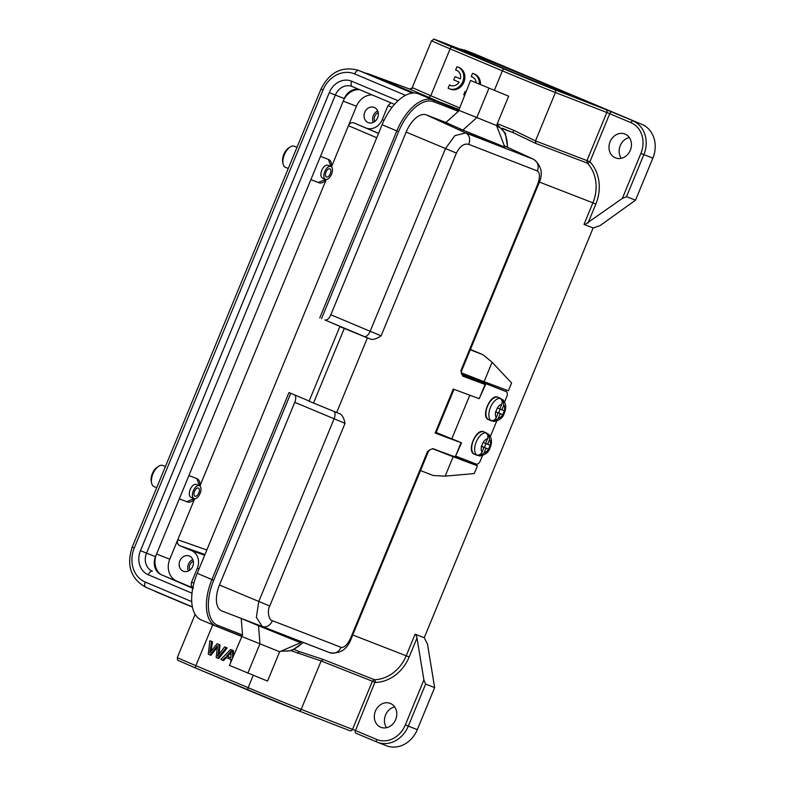 <?xml version="1.0" encoding="UTF-8"?>
<svg xmlns="http://www.w3.org/2000/svg" width="785" height="785" viewBox="0 0 785 785"><rect width="100%" height="100%" fill="white"/><g stroke="black" fill="none" stroke-linecap="round" stroke-linejoin="round"><path stroke-width="1.18" d="M482.059 452.062A7.467 3.925 -67.2 0 1 481.509 446.41L483.992 447.381L482.059 452.062C480.714 454.603 478.889 455.565 476.573 454.937L475.847 454.633A12.128 6.368 -67.2 0 0 476.721 455.163A12.128 6.368 -67.2 0 0 476.809 455.202A12.128 6.368 -67.2 0 0 477.898 455.428L478.006 455.172M481.509 446.41L483.109 442.534A7.467 3.925 -67.2 0 1 487.514 438.815L485.591 443.496L483.109 442.534M481.254 446.223L483.992 447.381M484.031 431.917A12.128 6.368 112.8 0 0 483.943 431.878L486.141 432.81A12.128 6.368 -67.2 0 0 486.052 432.771A12.128 6.368 -67.2 0 0 484.953 432.545L485.679 432.849C487.76 434.056 488.368 436.048 487.514 438.815M489.575 439.61A7.467 3.925 -67.2 0 1 490.125 445.262L487.642 444.29L489.575 439.61L488.594 434.193L486.857 433.712M485.611 443.437L487.642 444.29M490.125 445.262L488.525 449.138A7.467 3.925 -67.2 0 1 484.119 452.857L486.043 448.176L488.525 449.138M481.627 446.38L486.043 448.176M481.656 446.322L488.77 449.236M484.394 447.391L485.964 443.584M477.898 455.428L479.802 455.977L484.119 452.857M486.141 432.81A12.128 6.368 -67.2 0 1 487.004 433.34M470.284 349.796L483.079 354.761L470.431 349.433M483.079 354.761L492.097 362.258L484.1 381.677L461.305 372.826M492.097 362.258L511.594 382.982L508.395 390.753L484.1 381.677M420.505 470.568L433.3 475.533L445.154 476.142L474.258 473.571L477.457 465.809L457.341 457.93L457.773 456.899M432.329 448.637L453.161 456.733L445.154 476.142M453.161 456.733L477.457 465.809M487.681 384.336L488.152 383.188M506.482 390.037L505.874 391.509M475.995 463.984L475.573 465.014M457.341 457.93L449.717 454.888M193.453 588.132C191.334 586.935 190.706 584.972 191.55 582.264L197.329 568.242A14.002 11.971 111.2 0 0 191.628 550.658L204.679 555.221M330.877 166.459L327.904 165.203C325.657 164.732 323.606 166.44 321.752 170.325C320.358 174.28 320.594 176.87 322.468 178.107L325.441 179.353A6.996 3.621 -67.2 0 1 324.774 171.591A6.996 3.621 -67.2 0 1 330.877 166.459A6.996 3.621 -67.2 0 1 331.535 174.221A6.996 3.621 -67.2 0 1 325.441 179.353M199.41 485.689L196.338 484.394C194.091 483.923 192.04 485.63 190.196 489.516C188.792 493.471 189.028 496.071 190.902 497.298L193.974 498.593A6.996 3.621 -67.2 0 1 193.316 490.831A6.996 3.621 -67.2 0 1 199.41 485.689A6.996 3.621 -67.2 0 1 200.077 493.451A6.996 3.621 -67.2 0 1 193.974 498.593M468.547 52.791A59.493 0.756 -157.6 0 1 530.846 78.107A59.493 0.756 -157.6 0 1 570.44 95.221A59.493 0.756 -157.6 0 1 515.166 73.24A59.493 0.756 -157.6 0 1 460.452 49.887A59.493 0.756 -157.6 0 1 468.547 52.791M635.546 200.165L626.528 196.672L622.338 198.428L584.766 224.696L593.244 227.984L599.946 225.678L635.546 200.165L652.875 158.109A26.827 22.951 -68.8 0 0 641.953 124.403L474.582 53.91A26.827 22.951 -68.8 0 0 474.061 53.704L465.044 50.201A26.827 22.951 111.2 0 1 465.564 50.417A2.335 1.207 112.8 0 0 464.416 50.819M621.259 158.315A12.835 10.97 111.2 0 1 620.13 145.922A12.835 10.97 111.2 0 1 629.325 137.542M588.043 222.999L595.854 204.041L592.901 202.834L584.011 224.402L584.766 224.696M298.565 710.768L349.845 730.717A2.335 1.972 -68.8 0 0 352.553 729.324L372.375 681.233L374.887 682.253L355.497 730.531L376.682 739.45A24.492 20.95 111.2 0 0 405.335 724.938L423.89 679.908L416.992 637.989L415.873 634.476L415.118 634.182L424.243 637.724L593.146 227.954M622.338 198.428L640.903 153.409A24.492 20.95 111.2 0 0 630.924 122.627L609.739 113.707L589.918 161.798A2.335 1.119 -43.2 0 1 587.317 163.103L586.964 160.591L589.918 161.798A39.201 33.529 -68.8 0 1 597.385 174.643A39.201 33.529 -68.8 0 1 595.854 204.041M625.115 134.098A12.835 10.97 -68.8 0 0 624.86 133.999A12.835 10.97 -68.8 0 0 610.043 141.85A12.835 10.97 -68.8 0 0 615.332 157.824A12.835 10.97 -68.8 0 0 615.577 157.922A12.835 10.97 -68.8 0 0 630.394 150.072A12.835 10.97 -68.8 0 0 625.115 134.098M605.863 109.576L554.485 89.598A2.335 1.972 111.2 0 1 555.417 92.522L606.795 112.5A2.335 1.972 -68.8 0 0 605.863 109.576L611.75 111.98A2.335 1.207 112.8 0 0 609.739 113.707L606.795 112.5L586.974 160.591L535.478 140.907L535.88 143.478L587.317 163.103A36.866 31.537 -68.8 0 1 594.333 175.183A36.866 31.537 -68.8 0 1 592.901 202.834L539.315 182.022M535.88 143.478L513.135 132.636L502.096 128.181M365.545 73.123A34.991 29.928 111.2 0 1 369.421 74.222A34.991 29.928 111.2 0 1 370.51 74.644L414.068 92.993M192.433 607.119L157.157 592.263A34.991 29.928 111.2 0 1 154.36 590.879M291.343 650.794L321.124 660.97L301.185 709.346L355.497 730.531A2.335 1.207 112.8 0 0 355.723 733.111A2.335 1.207 112.8 0 0 355.742 733.121L376.888 742.031A2.335 1.207 -67.2 0 1 376.908 742.041A2.335 1.207 -67.2 0 1 376.682 739.45M297.79 653.463L299.252 651.57L323.214 659.449L374.386 679.712A36.866 31.537 -68.8 0 0 406.228 655.75L415.118 634.182M390.43 703.478A12.835 10.97 -68.8 0 0 390.184 703.38A12.835 10.97 -68.8 0 0 375.367 711.22A12.835 10.97 -68.8 0 0 380.656 727.204A12.835 10.97 -68.8 0 0 380.902 727.303A12.835 10.97 -68.8 0 0 395.718 719.452A12.835 10.97 -68.8 0 0 390.43 703.478M423.89 679.908L425.627 684.088L408.298 726.145A26.827 22.951 111.2 0 1 377.438 742.257A26.827 22.951 111.2 0 1 376.918 742.041L386.455 745.75A26.827 22.951 -68.8 0 0 417.306 729.648L434.645 687.591L425.627 684.088M434.645 687.591L427.491 644.083L424.243 637.724M415.873 634.476L424.342 637.763M386.583 727.695A12.835 10.97 111.2 0 1 385.455 715.302A12.835 10.97 111.2 0 1 394.639 706.912M233.479 655.642L233.4 650.579L230.682 649.47L220.811 659.488L222.597 660.234L225.511 657.173L230.839 659.41L230.819 662.108M222.597 660.234L223.499 660.587L226.384 657.545M211.096 651.158L212.519 641.787L209.889 640.707L211.616 641.443L209.811 652.865L217.092 643.749L220.026 644.956L217.092 643.749M219.015 654.307L220.026 644.956M227.179 647.959L226.276 647.615L217.798 658.222L218.701 658.566L227.179 647.959L224.579 646.899L217.661 656.172L218.436 651.481L219.339 651.835M210.851 655.367L217.406 647.223L216.503 646.869L210.007 654.935L210.91 655.289M233.4 650.579L230.682 649.47M232.497 650.235L232.625 657.732M229.387 653.12L226.531 656.074L230.849 657.889L231.035 651.079L229.387 653.12L230.29 653.473L230.918 652.767M230.849 657.859L226.531 656.074M227.434 656.427L230.29 653.473M231.928 651.452L231.025 651.108M212.519 641.787L211.616 641.443M219.123 644.603L218.436 651.481M226.276 647.615L224.579 646.899M216.503 646.869L217.465 645.613L216.169 657.536L217.798 658.222M209.889 640.707L208.29 654.209L210.007 654.935M439.688 41.252L488.211 60.023A2.335 2.012 -68.8 0 0 488.162 60.003L439.639 41.232A2.335 2.012 111.2 0 1 439.688 41.252A39.662 0.5 -157.6 0 0 452.131 47.12A2.335 1.207 112.8 0 0 450.109 48.837L430.779 95.741L413.126 87.959L409.731 89.078M494.452 90.108L502.39 70.856A41.997 0.53 -157.6 0 0 555.417 92.522L535.478 140.907L513.459 130.212L497.317 123.677M472.609 77.107A8.144 6.967 -68.8 0 0 472.334 77.038L471.206 76.596A8.144 6.967 111.2 0 1 472.06 76.861A8.144 6.967 111.2 0 1 476.201 82.68M480.459 84.329A11.667 9.979 -68.8 0 0 474.483 74.045L473.355 73.613A11.667 9.979 -68.8 0 0 472.55 73.348L471.206 76.596M460.461 78.863L455.114 76.645L453.769 79.903L459.107 82.15A8.144 6.967 111.2 0 1 450.57 85.457A8.144 6.967 111.2 0 1 449.481 84.898L448.117 88.195A11.667 9.979 -68.8 0 0 449.324 88.774A11.667 9.979 -68.8 0 0 462.846 81.503A11.667 9.979 -68.8 0 0 457.763 67.019A11.667 9.979 -68.8 0 0 456.958 66.754L455.614 70.012A8.144 6.967 111.2 0 1 456.468 70.267A8.144 6.967 111.2 0 1 460.461 78.892L455.114 76.645M457.017 70.513A8.144 6.967 -68.8 0 0 456.742 70.444L455.614 70.012M449.324 88.774L450.453 89.205A11.667 9.979 -68.8 0 0 463.974 81.944A11.667 9.979 -68.8 0 0 458.891 67.461L457.763 67.019M449.481 84.898L450.6 85.339A8.144 6.967 -68.8 0 0 451.149 85.653M413.126 87.959L412.174 87.792M465.878 91.806L465.073 91.492L463.709 94.779A11.667 9.979 -68.8 0 0 464.494 95.181M479.331 83.897A11.667 9.979 -68.8 0 0 473.355 73.613M465.839 91.914A8.144 6.967 111.2 0 1 465.073 91.492M156.019 555.368A17.731 15.17 -68.8 0 0 160.425 574.286M359.471 89.598A17.731 15.17 -68.8 0 0 343.781 99.803M192.806 587.857L176.9 581.155A17.496 14.964 111.2 0 1 169.766 559.175L177.773 539.756C176.929 542.474 177.557 544.427 179.667 545.624L191.628 550.658M192.727 566.309A8.164 6.986 -68.8 0 0 189.244 555.986A8.164 6.986 -68.8 0 0 179.853 560.883A8.164 6.986 -68.8 0 0 183.337 571.215A8.164 6.986 -68.8 0 0 192.727 566.309M187.497 502.007L179.323 498.809L187.497 502.007C189.636 502.685 191.982 501.713 194.543 499.064L194.827 498.74M186.761 501.693L193.964 498.583M199.361 485.67L196.907 478.673M188.92 475.533L197.094 478.713C199.125 479.645 200.136 481.931 200.106 485.562L200.077 486.16M310.88 179.628L319.063 182.807C321.193 183.494 323.548 182.512 326.109 179.873L326.432 179.5M310.889 179.608L318.327 182.503L325.53 179.392M330.927 166.479L328.473 159.473M320.476 156.343L328.66 159.522C330.691 160.454 331.692 162.731 331.672 166.361L331.633 167.028M378.527 133.421L353.898 122.902C351.562 122.234 349.747 123.157 348.442 125.669L356.449 106.26A17.496 14.964 111.2 0 1 372.021 94.877M353.898 122.902L365.859 127.935A14.002 11.971 111.2 0 0 382.226 119.644L384.071 120.36M390.881 102.825L388.006 105.632L382.226 119.644M364.75 112.284A8.164 6.986 -68.8 0 0 368.234 122.607A8.164 6.986 -68.8 0 0 377.624 117.711A8.164 6.986 -68.8 0 0 374.141 107.388A8.164 6.986 -68.8 0 0 364.75 112.284M373.248 122.391A8.164 6.986 111.2 0 1 373.317 115.611A8.164 6.986 111.2 0 1 377.703 110.921M378.203 112.598A6.3 5.387 -68.8 0 0 374.788 116.229A6.3 5.387 -68.8 0 0 374.749 121.498M188.351 570.999A8.164 6.986 111.2 0 1 188.42 564.209A8.164 6.986 111.2 0 1 192.796 559.528M193.306 561.196A6.3 5.387 -68.8 0 0 189.892 564.827A6.3 5.387 -68.8 0 0 189.852 570.096M165.409 466.565L162.868 465.495A11.432 5.917 112.8 0 0 158.668 466.251L157.157 467.232A9.567 4.955 112.8 0 0 152.349 473.62A9.567 4.955 112.8 0 0 151.25 481.264L151.603 483.02A11.432 5.917 112.8 0 0 153.997 486.563L156.696 487.701M158.668 466.251A11.432 5.917 112.8 0 0 152.918 473.885A11.432 5.917 112.8 0 0 151.603 483.02M194.552 491.312A4.435 2.296 112.8 0 0 194.974 496.228A4.435 2.296 112.8 0 0 198.831 492.97A4.435 2.296 112.8 0 0 198.409 488.054A4.435 2.296 112.8 0 0 194.552 491.312M294.041 394.541C296.043 395.63 296.279 398.23 294.758 402.322L219.466 585.002A23.334 12.079 112.8 0 0 221.841 610.936L287.575 636.39M470.549 80.482L508.641 96.182L470.549 80.482L458.391 111.323L445.89 122.489L426.294 114.885A23.334 12.079 112.8 0 0 406.139 132.086L330.848 314.756C329.043 318.749 327.021 320.466 324.804 319.917L346.607 329.229L339.846 326.609L309.094 401.233L336.657 412.517A605.902 7.673 22.4 0 0 339.67 413.705L339.728 413.734M290.764 393.295L213.706 580.262L211.93 579.536L288.998 392.549L309.172 401.037M213.706 580.262A40.594 21.018 112.8 0 0 217.847 625.39L242.536 634.977L241.221 618.452L258.51 625.733L258.726 625.203M201.49 620.022A41.997 21.744 -67.2 0 1 201.195 619.905A41.997 21.744 -67.2 0 1 197.212 573.335L382.109 124.736A41.997 21.744 -67.2 0 1 418.395 93.788L458.636 109.39M504.529 147.796L490.694 142.487L445.89 122.489M508.641 96.182L496.552 125.521L504.824 147.089L459.549 128.75M458.391 111.323L433.673 101.736A1.403 1.197 -68.8 0 0 433.104 99.98L476.848 117.564L462.748 130.222M242.536 634.977L229.465 665.386L267.557 681.095L279.646 651.756L216.258 626.244M461.629 374.376L485.091 384.414A605.902 7.673 -157.6 0 1 462.954 376.241L461.413 373.523L460.932 370.5L537.558 184.583C540.1 177.498 540.08 172.975 537.47 171.012C539.128 165.684 537.764 161.749 533.378 159.188M436.185 432.515L461.56 442.789L455.221 456.88A605.902 7.673 22.4 0 1 433.094 448.706L429.925 449.746L427.511 451.591L350.885 637.498C347.608 644.603 344.36 647.88 341.141 647.35L272.474 620.709M427.511 451.591L428.227 451.836L351.601 637.744C347.657 649.077 340.445 654.091 329.965 652.777L300.989 641.61L329.935 652.767C334.832 654.101 338.57 652.296 341.132 647.35M301.008 641.581L300.537 642.709L258.51 625.733L259.953 643.808L247.864 673.137M329.935 652.767L262.327 626.548L256.361 617.285L258.775 601.536L334.067 418.856A6.996 3.464 112.8 0 0 334.008 411.438M221.841 610.936L262.327 626.548C266.615 627.637 270.001 625.694 272.474 620.719C268.813 620.798 266.998 610.514 269.746 606.02L345.037 423.35C343.899 417.895 342.103 414.686 339.67 413.705M336.657 412.517L367.409 337.893A605.902 7.673 -157.6 0 0 370.422 339.081C373.061 339.954 376.633 338.855 381.137 335.784L456.428 153.114C459.941 146.108 464.072 143.194 468.812 144.371L537.47 171.002M453.995 389.311L435.871 433.291L435.155 433.045A605.902 7.673 22.4 0 0 461.089 442.652L455.221 456.88M435.155 433.045L453.288 389.046A605.902 7.673 22.4 0 0 479.223 398.652L485.562 384.562M381.137 335.784L370.157 331.29L445.448 148.62L454.898 135.609L465.78 132.959L533.918 159.424M367.409 337.893L339.846 326.609M344.262 328.473L313.5 403.088M469.783 395.208L451.895 438.609M496.552 125.521L476.848 117.564L488.937 88.234M412.969 93.042L367.753 73.996A31.724 27.141 -68.8 0 0 367.135 73.741L358.127 70.248A31.724 27.141 111.2 0 1 358.735 70.493L412.39 93.091M192.786 587.965L161.367 574.738A14.405 12.325 111.2 0 1 155.489 556.634L344.301 98.537A14.405 12.325 111.2 0 1 358.843 89.323M496.287 417.551A7.467 3.925 -67.2 0 1 495.727 411.909L498.21 412.871L496.287 417.551C494.933 420.093 493.108 421.054 490.802 420.436L490.066 420.122A12.128 6.368 -67.2 0 0 490.939 420.652A12.128 6.368 -67.2 0 0 491.027 420.691A12.128 6.368 -67.2 0 0 492.126 420.927L492.234 420.662M495.727 411.909L497.327 408.023A7.467 3.925 -67.2 0 1 501.743 404.304L499.81 408.985L497.327 408.023M495.482 411.723L498.21 412.871M498.249 397.406A12.128 6.368 112.8 0 0 498.161 397.377L500.359 398.299A12.128 6.368 -67.2 0 0 500.271 398.26A12.128 6.368 -67.2 0 0 499.172 398.034L499.908 398.338C501.978 399.555 502.596 401.537 501.743 404.304M503.803 405.099A7.467 3.925 -67.2 0 1 504.353 410.751L501.87 409.79L503.803 405.099L502.822 399.683L501.075 399.202M499.839 408.926L501.87 409.79M504.353 410.751L502.753 414.627A7.467 3.925 -67.2 0 1 498.338 418.346L500.271 413.666L502.753 414.627M495.855 411.88L500.271 413.666M495.875 411.821L502.989 414.725M498.622 412.881L500.192 409.083M492.126 420.927L494.02 421.476L498.338 418.346M500.359 398.299A12.128 6.368 -67.2 0 1 501.232 398.829M504.608 401.91L506.698 396.847A4.671 2.453 112.8 0 0 506.227 391.656A4.671 2.453 112.8 0 0 506.197 391.646L461.58 374.19M506.197 391.646L502.537 390.106A4.671 2.453 -67.2 0 1 502.567 390.116L461.551 374.092M456.026 456.222L476.328 464.112A4.671 2.453 112.8 0 0 480.391 460.687L482.481 455.614M490.389 436.421L496.699 421.113M506.227 391.656L502.567 390.116A4.671 2.453 -67.2 0 1 502.606 390.135M296.965 147.364L294.336 146.255A11.432 5.917 112.8 0 0 290.126 147.021L288.625 147.992A9.567 4.955 112.8 0 0 283.807 154.38A9.567 4.955 112.8 0 0 282.708 162.024L283.071 163.79A11.432 5.917 112.8 0 0 285.465 167.333L288.262 168.5M290.126 147.021A11.432 5.917 112.8 0 0 284.386 154.655A11.432 5.917 112.8 0 0 283.071 163.79M326.02 172.072A4.435 2.296 112.8 0 0 326.442 176.988A4.435 2.296 112.8 0 0 330.299 173.74A4.435 2.296 112.8 0 0 329.877 168.824A4.435 2.296 112.8 0 0 326.02 172.072M476.573 454.937A12.128 6.368 -67.2 0 1 476.22 441.984A12.128 6.368 -67.2 0 1 485.679 432.849M476.721 455.163L474.523 454.24C466.094 451.846 476.102 427.864 483.707 431.789L483.943 431.878A12.128 6.368 112.8 0 0 483.854 431.848A12.128 6.368 112.8 0 0 483.746 431.809A12.128 6.368 112.8 0 0 473.286 440.768A12.128 6.368 112.8 0 0 474.523 454.24A12.128 6.368 112.8 0 0 474.611 454.279M199.037 568.909L197.329 568.242M193.905 583.098L191.55 582.264M352.74 634.977L409.181 656.957A39.201 33.529 -68.8 0 1 375.318 682.44A2.335 1.138 88.8 0 0 374.386 679.712L372.375 681.233L321.124 660.97L323.214 659.449M502.606 128.75L513.135 132.636L513.459 130.212M212.735 624.762L195.877 665.66L248.158 687.68A41.997 0.53 22.4 0 0 301.185 709.346A2.335 1.972 111.2 0 1 298.477 710.739A39.662 0.5 22.4 0 1 248.394 690.27A2.335 1.207 -67.2 0 1 248.374 690.26A2.335 1.207 -67.2 0 1 248.158 687.68L253.221 675.375M416.992 637.989L409.181 656.957M405.335 724.938L417.306 729.648M355.723 733.111L376.908 742.041M248.354 690.26L196.113 668.251A2.335 1.207 112.8 0 0 196.113 668.251L298.516 710.759L349.894 730.727M195.877 665.66A2.335 1.207 112.8 0 0 196.093 668.251L178.489 660.558C177.675 660.627 177.292 659.616 177.331 657.526A41.997 0.53 22.4 0 0 195.877 665.66M210.292 650.166L211.194 650.52M474.582 53.91L465.564 50.417L488.211 60.023M439.335 101.913L410.143 89.254L370.51 74.644M611.75 111.98L641.953 124.403M452.131 47.12L504.402 69.129A39.662 0.5 -157.6 0 0 554.485 89.598M630.924 122.627A2.335 1.207 -67.2 0 1 632.936 120.91A26.827 22.951 111.2 0 1 643.867 154.616L640.903 153.409M652.875 158.109L643.867 154.616L626.528 196.672M412.096 87.949L431.573 40.702A41.997 0.53 -157.6 0 0 450.109 48.837L502.39 70.856A2.335 1.207 -67.2 0 1 504.402 69.129M428.777 97.458L430.779 95.741L459.313 107.751M176.9 581.155L174.574 580.301M156.558 554.043L169.766 559.175M194.543 499.064L177.773 539.756L206.838 549.981M326.109 179.873L200.106 485.562M319.063 182.807L318.327 182.503M376.751 137.758L348.442 125.669L331.672 166.361M356.449 106.26L343.241 101.128M179.667 545.624L204.973 554.514M378.556 133.362L365.859 127.935M388.006 105.632L392.058 107.359M219.466 585.002L269.746 606.03M294.758 402.322L345.037 423.35M406.139 132.086L456.419 153.114M370.422 339.081L364.26 336.51A6.996 3.464 -67.2 0 0 370.157 331.29L330.848 314.756M507.404 147.276A40.594 21.018 112.8 0 0 497.896 126.65L496.826 126.238M282.58 650.49A40.594 21.018 112.8 0 0 302.971 642.375M433.673 101.736A40.594 21.018 112.8 0 0 398.603 131.664L321.536 318.651M497.896 126.65A1.403 1.197 -68.8 0 0 497.327 124.893L497.327 124.893A41.997 21.744 112.8 0 1 497.631 125.011L496.885 124.707M398.603 131.664L396.827 130.938A41.997 21.744 112.8 0 1 433.104 99.98L418.395 93.788M426.294 114.885L465.78 132.959C469.538 135.275 470.549 139.082 468.802 144.371M504.362 145.902L533.378 159.178M382.109 124.736L396.827 130.938L319.75 317.925M217.847 625.39A1.403 1.197 111.2 0 1 216.228 626.234A41.997 21.744 112.8 0 1 215.904 626.106A41.997 21.744 112.8 0 1 211.93 579.536L197.212 573.335M201.195 619.905L216.228 626.234A1.403 1.197 111.2 0 1 216.209 626.224L241.574 636.066M281.648 650.893A1.403 1.197 111.2 0 1 280.912 651.216M351.533 637.724L350.915 637.508M485.091 384.414L479.223 398.652M538.225 184.809L537.558 184.583M533.682 159.316C541.895 165.988 543.426 174.486 538.274 184.818L461.649 370.746L460.932 370.5M364.26 336.51L324.804 319.917M191.726 601.624L145.274 582.058A27.063 23.148 111.2 0 1 134.255 548.058L323.057 89.971A27.063 23.148 111.2 0 1 354.712 73.937L405.531 95.338M191.991 593.185L148.277 574.777A19.174 16.406 -68.8 0 1 140.466 550.678L329.278 92.591A19.174 16.406 -68.8 0 1 351.7 81.228L398.064 100.745M323.057 89.971L320.996 89.068L132.194 547.155L134.255 548.058M367.753 73.996L358.735 70.493A4.671 2.414 112.8 0 0 354.712 73.937M145.274 582.058A4.671 2.414 112.8 0 0 145.716 587.239A4.671 2.414 112.8 0 0 145.745 587.249L192.384 606.893L145.716 587.239C130.801 578.78 126.287 565.416 132.194 547.155M344.301 98.537L335.342 95.063L146.53 553.15L155.489 556.634M140.466 550.678L146.53 553.15A14.405 12.325 -68.8 0 0 152.398 571.254A4.769 2.473 112.8 0 0 148.277 574.777M352.131 86.497A14.405 12.325 -68.8 0 0 351.906 86.419A14.405 12.325 -68.8 0 0 335.342 95.063L329.278 92.591M351.7 81.228A4.769 2.473 112.8 0 0 352.151 86.517A4.769 2.473 112.8 0 0 352.19 86.527L394.541 104.366L351.906 86.419M161.367 574.738L192.737 588.25M490.802 420.436A12.128 6.368 -67.2 0 1 490.439 407.474A12.128 6.368 -67.2 0 1 499.908 398.338M490.939 420.652L488.741 419.73C480.322 417.345 490.331 393.354 497.925 397.279L498.161 397.377A12.128 6.368 112.8 0 0 498.082 397.338A12.128 6.368 112.8 0 0 497.965 397.298A12.128 6.368 112.8 0 0 487.505 406.267A12.128 6.368 112.8 0 0 488.741 419.73A12.128 6.368 112.8 0 0 488.829 419.769M479.802 455.997C485.503 454.849 488.927 452.072 490.066 447.646C491.027 445.124 493.363 439.698 488.604 434.183M294.179 649.499L299.723 651.766M177.331 657.526L195.122 614.361M465.044 50.201L459.47 48.906M369.421 74.222L409.839 89.117L412.145 87.832M439.639 41.232C431.25 38.759 435.969 38.2 431.573 40.702M504.824 147.089L504.519 147.806M280.785 651.265L291.677 650.667L303.265 642.483M507.689 147.413L505.265 133.097L497.631 125.011M279.646 651.766L300.537 642.709M461.413 373.532L461.649 370.746M533.663 159.296L504.362 145.882M428.227 451.836L429.925 449.746M358.127 70.248C341.848 65.969 329.474 72.24 320.996 89.068M494.02 421.486C499.731 420.348 503.146 417.561 504.294 413.136C505.255 410.614 507.581 405.188 502.832 399.673"/></g></svg>
